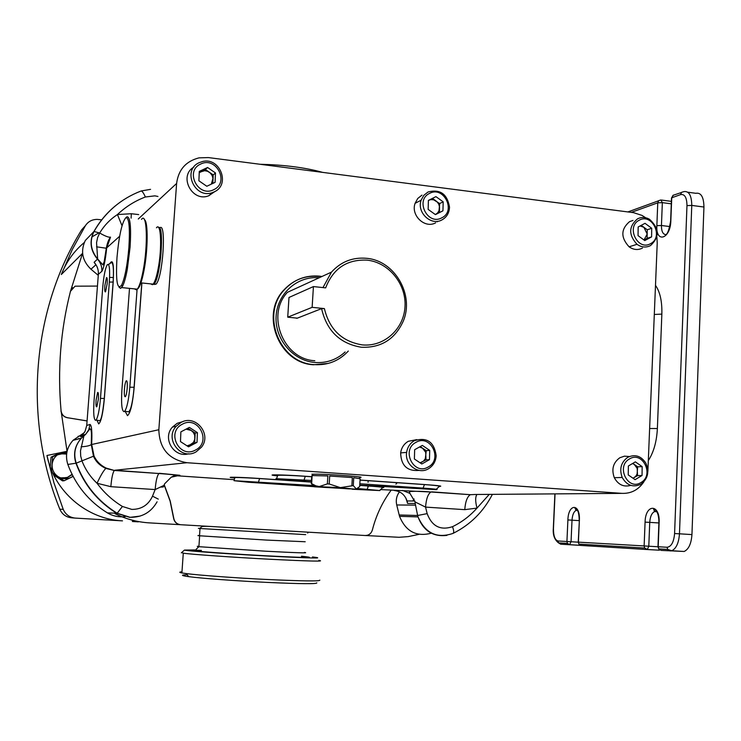 <?xml version="1.0" encoding="UTF-8"?>
<svg xmlns="http://www.w3.org/2000/svg" width="741" height="741" viewBox="0 0 741 741"><rect width="100%" height="100%" fill="white"/><g stroke="black" fill="none" stroke-linecap="round" stroke-linejoin="round"><path stroke-width="1.11" d="M324.225 486.957C335.488 487.282 357.801 489.032 348.603 488.865L324.225 486.957M251.736 482.104L260.332 482.502L251.736 482.104M357.116 489.217L367.629 489.745L357.264 488.93M295.705 480.279L305.338 480.714L295.705 480.279M412.82 488.3L422.731 488.745L412.82 488.3M96.089 400.075C95.811 404.845 96.052 407.096 96.802 406.828L98.358 399.214C98.636 394.425 98.396 392.184 97.645 392.471L96.089 400.075M104.833 285.674C104.564 290.166 104.796 292.223 105.528 291.852L107.158 283.831C107.426 279.329 107.195 277.273 106.472 277.662L104.833 285.674M124.414 389.275C124.127 394.592 124.451 397.056 125.386 396.676C126.202 395.481 126.813 392.665 127.202 388.21C127.489 382.865 127.165 380.402 126.229 380.809C125.405 382.023 124.803 384.838 124.414 389.275M138.289 521.859L132.426 521.497M128.915 247.216C130.092 227.376 129.082 217.521 125.877 217.659C121.978 222.198 119.014 235.471 116.985 257.488C115.679 281.274 117.235 290.491 121.644 285.137C124.942 277.792 127.359 265.158 128.915 247.216M126.35 217.27L126.933 216.798C130.24 216.65 131.287 226.774 130.083 247.179L127.313 269.224C125.831 277.245 124.256 282.886 122.598 286.156L120.653 288.388L119.032 287.23M159.028 228.274C162.251 229.497 162.205 252.422 158.87 269.011C157.138 277.68 155.341 282.617 153.48 283.831M150.738 283.886L152.442 284.692L153.118 284.136C154.841 282.062 156.471 277.143 158.009 269.363C162.205 248.652 161.075 221.355 156.453 227.783M144.449 219.744C148.228 221.309 148.024 249.884 143.986 270.548C141.855 281.432 139.688 287.591 137.474 289.018L137.252 289.203M134.501 288.888L136.427 289.879L137.28 289.166C139.308 286.619 141.253 280.524 143.106 270.91C148.181 245.151 146.996 211.324 141.531 219.382M158.491 227.45C164.622 225.014 160.501 278.347 154.1 283.951L152.59 284.563M159.658 228.043C166.623 220.614 162.955 277.931 156.027 284.155L154.045 284.442M187.056 445.86L197.004 442.34L197.412 432.642L189.363 427.409L180.878 431.864L180.471 441.59L188.547 446.823L197.004 442.34M183.027 421.564L177.201 423.306L172.458 427.075C161.899 438.218 174.079 458.299 188.603 453.779M196.059 451.89L201.543 447.119C212.093 434.087 195.411 414.006 180.98 422.463L176.182 426.279C164.131 439.015 181.128 460.837 196.059 451.89M195.559 449.991C212.046 442.007 198.292 415.09 182.351 424.213C165.697 432.151 179.637 459.281 195.559 449.991M632.944 220.447L629.591 221.624C620.791 229.154 620.625 237.555 629.1 246.818C633.518 249.884 637.973 250.31 642.466 248.105M650.487 245.604C659.731 237.083 659.388 228.293 649.459 219.243C645.402 217.039 641.41 216.918 637.501 218.854C628.627 226.459 628.461 234.943 637.01 244.298C641.465 247.392 645.957 247.827 650.487 245.604M650.579 243.65C663.927 237.139 652.061 212.667 639.196 220.225C625.728 226.69 637.723 251.338 650.579 243.65M632.999 478.214L637.547 475.629L642.049 475.5L642.169 466.617L635.343 461.865L628.368 466.006L628.229 474.916L635.083 479.659L642.049 475.5M629.359 456.53L624.45 456.16L619.782 457.771C613.131 462.653 611.306 469.303 614.308 477.704C618.189 484.744 623.672 487.3 630.758 485.374M640.919 484.216C647.903 478.862 649.551 471.841 645.865 463.144C641.085 455.9 635.037 453.964 627.71 457.345C621.004 462.282 619.17 468.997 622.199 477.482C626.886 485.522 633.129 487.763 640.919 484.216M641.002 482.521C654.59 475.111 642.53 450.528 629.424 458.985C615.706 466.358 627.914 491.116 641.002 482.521M443.183 201.839L439.7 203.543L438.996 210.787L437.477 213.084L435.347 214.557L442.942 210.815L443.183 201.839L435.93 196.634L428.4 200.413L428.15 209.416L435.439 214.621L442.942 210.815M439.7 203.543L433.541 199.755L430.808 199.607L428.4 200.431L435.93 196.634M441.905 219.929C446.675 217.27 449.203 213.037 449.518 207.239C447.323 193.985 440.173 188.89 428.066 191.975L423.806 195.337L421.12 200.227C416.553 212.463 431.077 226.162 441.905 219.929M441.738 217.863C456.391 211.148 443.757 185.574 429.613 193.364C414.83 200.024 427.613 225.801 441.738 217.863M420.091 462.819L426.01 459.892L429.474 459.661L429.724 450.389L422.333 445.406L414.654 449.704L414.395 459.003L421.814 463.977L429.474 459.661M416.711 439.635L408.291 441.303C404.002 443.84 401.455 447.703 400.64 452.89C401.085 465.607 407.244 471.443 419.119 470.396M428.428 468.775C433.161 465.876 435.745 461.513 436.18 455.687C434.17 441.886 426.89 436.894 414.339 440.682C410.014 443.257 407.439 447.156 406.624 452.399C404.54 464.672 418.424 475.055 428.428 468.775M428.242 466.987C443.183 459.3 430.326 433.596 415.905 442.377C400.816 450.019 413.839 475.917 428.242 466.987M215.474 172.968L207.591 167.485L199.292 171.384L198.894 180.795L206.813 186.269L215.094 182.342L215.474 172.968L213.195 174.922L205.359 169.476L199.227 172.792M193.772 167.151C178.22 176.034 192.252 202.701 208.777 195.744L214.909 191.502M214.14 191.891C230.812 184.898 219.966 156.768 202.432 161.557L199.348 162.612C181.526 170.013 195.031 199.838 212.834 192.447L214.14 191.891M213.677 189.696C229.821 182.777 216.316 155.99 200.718 164.039C184.426 170.893 198.088 197.903 213.677 189.696M60.651 477.88L67.051 477.658L72.201 474.657M66.662 453.585L64.541 453.251L57.418 454.863M66.885 452.205L59.688 453.473C55.205 455.826 52.676 459.503 52.102 464.505C51.879 469.535 53.806 473.518 57.881 476.463C62.151 479.112 66.588 479.408 71.21 477.343L73.035 476.268M61.994 452.362L52.611 456.854L51.583 470.396M359.357 477.463C369.157 477.26 334.599 474.499 317.926 474.166L311.887 474.203L312.748 474.675M313.739 486.513L311.257 483.456L311.729 475.87M311.257 483.456L315.814 485.818L319.297 486.541L316.305 486.467C313.369 486.439 312.785 486.55 314.573 486.809L356.903 489.255L319.297 486.541L327.365 483.901L329.208 483.993L340.397 487.634L353.272 485.605L356.328 488.977L359.672 486.596L360.135 478.779L353.735 477.686L353.272 485.605M312.146 475.555L327.855 475.944L312.146 475.555L311.665 483.428M348.316 351.039C339.072 360.987 327.642 365.508 314.017 364.609C279.561 363.09 260.332 314.277 284.572 289.564C294.112 279.45 305.755 274.985 319.51 276.161L321.927 276.495M318.945 276.421C305.209 275.254 293.575 279.709 284.044 289.814C259.832 314.49 279.033 363.257 313.452 364.767L328.374 363.386M319.139 277.773C297.484 275.68 277.208 293.612 276.106 316.333C274.679 339.035 292.89 360.663 314.703 362.469C326.401 363.312 336.544 359.811 345.139 351.966M322.965 287.591L331.459 272.132C340.971 261.675 352.707 257.071 366.665 258.313C394.833 260.619 414.682 295.168 403.132 321.437C394.823 339.378 380.911 347.983 361.413 347.251C339.999 343.713 326.725 330.838 321.585 308.627L296.919 318.315L295.798 317.991M314.814 360.737C283.46 359.311 265.723 315.157 287.434 292.315L331.459 272.132M312.128 307.339L324.391 308.599C329.439 329.476 342.046 341.573 362.219 344.88C384.023 347.121 403.91 329.097 405.012 306.617C406.42 284.173 388.877 262.471 367.221 260.147C347.038 259.183 333.181 268.427 325.66 287.879L313.434 286.572L288.99 297.465L287.73 317.185L312.128 307.339L313.434 286.572M199.533 535.53C197.291 535.474 197.282 535.558 199.514 535.771L266.482 540.078L305.199 541.745M129.508 288.369L121.894 390.229C121.089 403.854 121.82 411.005 124.09 411.69L124.655 411.311C126.97 407.958 128.693 399.927 129.823 387.21L137.085 289.379M95.635 420.351L96.061 420.054C97.979 417.164 99.451 409.949 100.48 398.399L109.335 282.099C110.085 269.289 109.427 263.453 107.362 264.611C105.333 267.964 103.786 275.55 102.73 287.351L94.033 400.862C93.273 413.172 93.801 419.665 95.635 420.351M142.42 522.192L138.317 521.525M418.98 534.354L408.208 536.604L399.047 537.29L365.359 535.511M164.215 484.707L170.235 501.046L173.737 518.135C174.506 522.016 176.821 524.211 180.674 524.721L365.183 535.511C368.805 535.447 371.195 533.613 372.371 529.991C376.122 515.356 382.356 502.129 391.063 490.31M164.141 484.883L170.106 501.129L173.579 518.126C174.348 521.997 176.654 524.183 180.489 524.702L149.45 522.887C137.409 522.155 125.933 519.089 115.022 513.698M67.061 451.371L61.068 410.801C61.753 414.858 64.143 417.211 68.237 417.841L87.086 420.907M97.451 286.082L75.063 286.183L70.469 291.296C60.558 330.199 57.428 370.037 61.068 410.801M70.469 291.296L82.584 253.181M645.661 217.761L642.039 215.418L633.62 212.676L208.36 157.574L199.014 157.861C185.861 161.223 178.396 169.763 176.608 183.462L158.843 429.734C159.371 448.564 168.744 459.559 186.964 462.717L622.023 493.367C631.175 493.682 638.455 489.829 643.864 481.817M96.043 264.982L94.116 262.305L97.645 258.97L96.562 242.678L97.562 237.676L99.674 233.026C105.241 236.203 108.862 237.574 110.52 237.139L106.639 248.318C105.389 260.452 103.786 268.122 101.832 271.336L98.358 274.309L86.734 425.436L90.087 424.445C91.727 425.63 92.245 432.225 91.643 444.22L94.024 456.011C96.691 461.541 100.813 465.589 106.38 468.155L105.843 468.423C103.638 470.479 100.702 475.426 97.034 483.252C90.43 477.037 85.447 469.692 82.094 461.217L80.704 456.141L80.482 450.936L83.909 435.921L80.639 436.755L81.566 435.967M647.875 471.387L657.23 242.974L656.878 236.99M421.972 195.133L417.748 198.468L415.09 203.312C410.56 215.418 424.945 228.978 435.68 222.8M85.02 226.107L81.695 229.756C32.113 309.923 22.823 418.109 59.826 509.206C62.151 514.393 66.153 517.264 71.831 517.829L74.86 518.07M276.68 474.842L281.71 475.194M397.296 482.641L396.824 483.169M396.759 483.243L395.926 484.197M84.363 432.624L73.035 440.321C66.755 447.397 65.023 455.437 67.839 464.44C75.573 485.198 88.763 501.351 107.408 512.883C112.947 516.144 118.903 517.375 125.285 516.579M399.464 491.876C396.583 495.757 395.666 500.119 396.722 504.964L399.538 516.338C405.772 531.445 416.349 537.068 431.271 533.205M101.832 271.336C102.091 266.741 100.665 262.685 97.534 259.174C90.374 250.532 89.161 241.325 93.894 231.572L85.298 240.482C80.334 251.171 82.223 260.749 90.967 269.224L98.284 275.346M399.167 514.976L417.637 515.486L415.201 503.482L407.606 503.426L405.873 498.091M489.255 494.386L477.009 508.094L464.764 509.651L425.556 507.103L415.08 501.944L415.201 503.482M96.543 246.818L106.296 248.235L104.166 261.832L102.888 264.889L97.645 258.97C90.578 250.319 89.374 241.149 94.024 231.479L99.674 233.026C104.203 225.486 110.131 219.327 117.448 214.547L122.024 225.746M160.788 487.078L163.298 486.985L163.918 485.411L155.156 489.56L110.844 486.68L97.034 483.252C104.027 492.663 112.493 500.407 122.422 506.464L131.796 509.4C141.485 509.428 148.385 505.01 152.507 496.164L158.315 499.119M380.346 489.579L430.947 492.005C428.011 493.877 426.214 498.915 425.556 507.103L427.149 513.633C431.938 526.295 440.376 530.649 452.482 526.694C461.81 522.155 469.989 515.958 477.009 508.094C475.277 501.583 475.25 497.044 476.908 494.479M402.502 490.412L409.921 493.395L415.08 501.944M110.52 237.139C108.649 239.417 107.241 243.122 106.296 248.235L119.653 236.249M158.843 429.734L91.282 444.591C89.661 445.767 86.271 446.499 81.102 446.786M186.964 462.717L114.725 470.257L158.917 473.508C157.148 475.574 155.897 480.918 155.156 489.56L152.507 496.164M163.918 485.411L164.706 483.725L171.273 477.167L179.878 475.287L175.608 475.583M81.723 435.828L80.639 436.755L82.353 435.208L85.65 434.346L81.315 438.255C74.822 445.582 73.035 453.9 75.953 463.218L67.839 464.44M98.34 274.503L98.358 274.309C98.618 269.77 97.21 265.769 94.116 262.305L96.237 265.259M405.911 498.156L407.068 500.972C404.873 494.775 400.677 491.292 394.481 490.542L394.397 490.533M359.765 485.096L436.143 489.653C439.209 489.468 434.847 488.958 423.065 488.106L359.839 483.762M311.442 480.437L276.56 478.695C273.762 478.936 278.848 479.51 291.806 480.446L311.359 481.78M315.444 485.67L234.036 480.696L248.541 482.243L313.628 486.633M352.234 489.236L379.883 490.561L357.847 488.541M77.833 439.126L78.879 438.468M414.126 498.999L412.83 500.99M82.51 253.385L61.327 274.503L72.303 249.485L85.363 225.736C88.133 221.522 92.106 219.41 97.266 219.392L101.73 219.855M63.226 509.363L53.926 482.789L46.952 455.493C53.973 491.274 86.734 519.284 122.506 520.867L75.406 518.107C69.654 517.533 65.588 514.615 63.226 509.363L59.826 509.206M61.327 274.503C66.319 261.823 73.98 251.153 84.317 242.483M91.717 237.027L99.118 232.767M70.358 291.389L72.655 287.656M68.237 417.841L87.077 420.962M68.135 417.878C64.032 417.248 61.642 414.895 60.957 410.838M687.778 192.206L695.808 193.29C701.051 192.41 703.755 196.986 703.941 207.026L691.946 534.585C691.26 543.746 688.658 549.368 684.147 551.471L661.129 550.396L658.74 548.896L658.193 546.747L667.122 547.266C671.346 546.663 673.828 542.088 674.588 533.539L686.972 205.609C686.851 197.569 684.73 193.892 680.599 194.596L671.735 197.791L670.827 221.003C670.401 239.093 655.748 243.594 656.859 225.662L657.758 202.83L631.313 212.371M658.906 522.961L649.737 522.368L648.801 546.219L647.338 549.489L659.434 550.202L647.032 549.526L581.101 545.45L578.906 544.098L578.406 542.153L644.133 545.941L645.078 522.127C645.411 503.63 660.138 503.621 659.129 522.516L658.193 546.747M274.837 475.555L277.467 475.731M321.585 308.627L324.391 308.599M327.855 475.944L327.365 483.901M329.689 476.037L352.355 477.556L329.689 476.037L329.208 483.993M352.355 477.556L351.882 485.494M353.735 477.686L360.135 478.779M52.75 473.073L64.152 480.752L73.109 476.417M50.203 466.876L51.073 457.16L52.611 456.854M51.073 457.16L60.206 452.732M53.667 475.009L62.54 480.881L64.152 480.752M213.195 174.922L212.852 183.407M211.324 184.129L212.963 178.377L212.093 175.441L210.24 172.977L207.656 171.319L204.701 170.689L199.246 172.347M205.359 169.476L207.591 167.485M420.425 463.042L423.583 461.032L425.306 458.716L426.27 450.676L429.724 450.389M426.27 450.676L422.592 448.203L425.705 452.343L426.01 459.892M419.462 447.008L422.592 448.203L420.203 446.601M432.485 198.366L436.986 201.7L438.709 204.044L439.533 206.85L439.459 212.472M633.101 478.288L635.704 476.343L637.093 473.99L637.677 466.802L642.169 466.617M637.677 466.802L634.277 464.44L637.177 468.405L637.547 475.629M632.499 463.56L634.277 464.44L632.777 463.394M651.719 228.274L651.598 236.888L644.763 240.575L638.038 235.629L638.168 226.987L645.013 223.319L651.719 228.274L647.245 229.766L647.115 238.333L651.598 236.888M644.003 240.01L647.115 238.333M647.245 229.766L641.243 225.338M643.994 240.01L647.18 234.045L643.901 227.302L640.076 225.959M187.853 446.369L193.382 442.507L194.855 439.107L195.198 433.05L197.412 432.642M195.198 433.05L191.206 430.456L193.429 432.587L194.744 435.393L194.8 442.692M186.028 429.159L191.206 430.456L187.797 428.233M287.73 317.185L297.345 318.148M305.644 534.632L200.014 528.509L199.514 535.771C197.476 535.567 197.486 535.493 199.533 535.539M316.787 582.852C317.333 584.065 300.763 583.917 267.093 582.398C236.305 580.935 201.256 578.351 188.686 576.646C180.999 575.6 180.489 574.96 187.158 574.747M319.806 580.129C320.455 581.342 303.199 581.139 268.047 579.536C235.897 577.989 199.283 575.303 186.223 573.58L181.897 572.941C179.081 572.395 179.109 572.024 181.98 571.83M318.843 560.363C326.17 561.622 309.673 561.243 269.353 559.223C232.609 557.297 191.289 554.379 183.277 553.184L181.628 552.573M312.461 556.945C326.651 558.575 312.091 558.297 268.779 556.111C229.256 554.027 185.935 550.906 184.444 550.091L194.92 549.933M260.091 164.28C284.192 164.835 305.051 167.54 322.668 172.384M66.634 453.844L63.976 453.362L58.169 454.335M61.512 478.167L67.468 477.371L72.034 474.305M210.444 526.453C205.007 526.175 202.08 526.305 201.663 526.851L199.625 528.481C197.764 528.333 197.93 528.305 200.116 528.389M141.901 282.969L134.186 387.274L129.823 387.21M134.186 387.274C132.667 403.78 130.435 413.237 127.48 415.664L125.146 411.311M109.724 263.87C112.928 258.164 114.086 264.213 113.206 282.015L104.37 398.473L100.48 398.399M104.37 398.473C102.999 413.33 101.119 421.814 98.71 423.917L96.876 420.101M140.151 516.079L129.805 517.385L116.856 513.356C97.59 501.416 83.955 484.707 75.953 463.218L76.23 463.153C73.229 453.853 74.924 445.554 81.315 438.255L73.035 440.321M157.953 196.467L154.86 195.856L145.375 196.986C134.908 200.968 125.599 206.822 117.448 214.547L131.324 213.723L138.687 214.584M67.051 451.315L46.952 455.493M176.608 183.462L138.261 219.003M160.084 229.858L159.584 229.803M109.612 277.347L113.475 277.588M234.573 478.001C221.624 476.75 239.204 477.084 259.609 478.501L311.34 482.039M359.746 485.355L368.407 485.948C381.346 486.874 386.144 487.43 382.801 487.606M277.356 475.833C262.129 474.351 282.265 474.62 305.311 476.25L311.674 476.695M360.061 480.057L424.5 484.531C438.255 485.531 443.275 486.152 439.552 486.383M622.023 493.367L474.175 494.497M159.38 473.295L179.878 475.287M175.219 475.666L234.249 479.677M431.744 491.839L470.368 494.692L474.925 494.497M106.38 468.155L114.318 470.47C112.762 472.573 111.604 477.973 110.844 486.68M107.408 512.883L117.171 513.244L122.422 506.464M145.375 196.986C143.467 192.725 141.976 190.752 140.91 191.067C120.626 198.921 105 212.398 94.024 231.479L93.894 231.572C99.507 221.596 106.685 213.01 115.429 205.803M415.108 505.14L396.722 504.964M95.83 264.843L90.967 269.224M97.525 274.744L98.377 274.013M78.018 436.375L82.297 435.263M446.906 535.4C433.013 536.993 423.389 530.825 418.017 516.894L417.637 515.486L427.149 513.633M452.482 526.694C453.881 530.324 454.076 532.557 453.047 533.39C437.033 538.837 425.353 533.335 418.017 516.894L399.538 516.338M94.024 456.011L76.23 463.153C84.279 484.614 97.923 501.314 117.171 513.244L130.036 517.292C142.077 517.487 151.09 512.327 157.073 501.814M464.764 509.651C465.413 501.518 467.284 496.535 470.368 494.692L430.947 492.005C423.046 491.264 415.849 491.107 409.356 491.542L409.921 493.395M131.324 213.723L131.101 218.169M90.087 424.445L88.735 429.771L85.65 434.346L90.004 428.687C91.773 430.706 91.532 431.762 91.282 444.591L93.477 456.224C95.756 461.587 99.878 465.654 105.843 468.423L114.318 470.47L158.917 473.508C171.412 474.388 176.627 475.092 174.543 475.62L174.802 475.639M86.725 425.51L85.058 431.401L81.454 436.069M113.206 282.015L109.335 282.099M304.069 479.936L305.311 476.25M424.5 484.531L423.065 488.106M367.212 489.18L368.407 485.948M259.609 478.501L258.572 481.826M85.363 225.736L81.695 229.756M555.046 493.877L553.453 528.611C553.425 535.938 554.953 540.059 558.056 540.986L566.93 541.495L567.893 519.95C568.319 503.222 580.351 503.222 579.369 520.275L578.249 542.143L578.906 544.098L644.679 548.053L644.133 545.941L657.98 546.765M655.553 285.433C660.074 291.935 662.176 301.485 661.852 314.091L657.378 428.53C656.702 441.395 653.784 451.917 648.625 460.105M580.694 545.395L560.678 544.19L557.732 542.255M627.886 211.935L658.564 200.792M661.583 200.07L671.383 201.367M671.29 203.821L662.343 202.636L661.444 225.496C661.407 230.896 662.686 233.915 665.27 234.564M669.855 226.57L661.444 225.496L656.859 225.662M671.707 198.486L672.958 195.355L681.424 192.503M703.941 207.026L691.77 205.414L679.469 533.807L691.946 534.585M656.887 511.781L654.618 511.54C651.802 512.92 650.172 516.523 649.737 522.368L645.078 522.127M579.203 520.636L572.015 520.173L571.052 541.736L578.249 542.171M577.563 510.392L576.146 510.354C573.803 511.559 572.423 514.828 572.015 520.173L567.893 519.95M674.588 533.539L679.469 533.807C678.784 542.986 676.209 548.627 671.744 550.739L670.096 550.952L667.678 549.433L667.122 547.266M680.599 194.596L681.572 192.345L683.748 191.66C688.926 190.761 691.603 195.346 691.77 205.414L686.972 205.609M660.852 199.968L662.343 202.636L657.758 202.83L658.721 200.644L660.852 199.968M647.338 549.489L644.679 548.053L647.338 549.489M571.052 541.736L569.579 544.737L567.421 543.403L566.93 541.495L571.052 541.736M649.876 428.511L657.378 428.53M654.396 314.48L661.852 314.091M670.8 221.642L670.827 221.003M578.406 542.162L579.369 520.275M579.369 520.312L579.221 520.275C579.054 512.689 577.674 508.734 575.072 508.391L576.146 510.354L577.591 510.447M560.678 544.19L558.547 542.875L558.056 540.986M304.403 552.425C309.979 553.258 297.085 552.86 265.723 551.211L198.903 546.682C196.68 546.413 196.689 546.274 198.931 546.265M301.467 556.241C319.158 558.01 307.524 557.871 266.575 555.824C216.224 553.175 172.829 549.479 201.385 550.396M437.273 221.846L437.301 221.29M368.157 480.613L368.055 482.271M367.851 485.901L367.814 486.504M125.877 217.659L126.933 216.798M154.1 283.951L156.027 284.155M66.607 454.066L59.984 453.761M312.785 474.147L312.693 475.537M284.572 289.564L284.044 289.814M141.8 282.96L134.084 387.302C133.324 396.546 132.13 403.743 130.509 408.902L128.878 411.829L124.655 411.311M108.436 264.454L111.233 262.694C113.253 262.258 113.882 268.714 113.132 282.062L104.296 398.491C102.86 412.32 101.369 419.721 99.813 420.703L96.061 420.054M492.404 494.358C483.336 511.827 470.22 524.841 453.047 533.39M150.543 189.353L141.179 190.965M414.84 500.999L407.068 500.972L407.531 503.204M171.273 477.167L174.543 475.62M436.301 489.273L438.857 486.791C440.182 486.392 442.368 485.855 424.297 484.577L360.052 480.122M311.674 476.759L305.144 476.306C285.822 474.981 276.004 475.009 277.634 475.629L276.56 478.695M379.985 490.283L382.3 487.921C383.264 487.624 385.45 487.17 368.258 485.985L359.746 485.401M311.34 482.095L259.48 478.547C241.39 477.454 233.146 477.223 234.777 477.852L234.036 480.696M405.985 498.304L407.541 503.213M307.654 533.029L308.469 532.186M656.841 511.688L654.618 511.54L653.664 509.41C657.054 510.067 658.805 514.43 658.916 522.516L657.98 546.738L658.74 548.896L667.678 549.433L671.744 550.739L684.147 551.471M580.481 545.339L569.81 544.709L567.421 543.403L558.547 542.875C554.537 539.791 552.795 535.039 553.314 528.602L554.898 493.886M673.365 195.115L671.522 197.884L670.624 221.087C669.104 229.923 667.446 234.434 665.65 234.619L666.511 234.378M316.305 486.467L315.814 485.818M208.777 195.744L212.834 192.447M400.64 452.89L406.624 452.399M415.09 203.312L421.12 200.227M614.308 477.704L622.199 477.482M629.1 246.818L637.01 244.298M172.458 427.075L176.182 426.279M137.28 289.166L121.7 287.573M153.118 284.136L140.929 282.867M121.644 285.137L122.598 286.156M132.519 520.238L132.426 521.507M199.653 535.789L198.903 546.682L196.041 549.387M188.686 576.646L186.223 573.58M183.277 553.184L181.897 572.941M184.444 550.091L181.35 552.823"/></g></svg>

